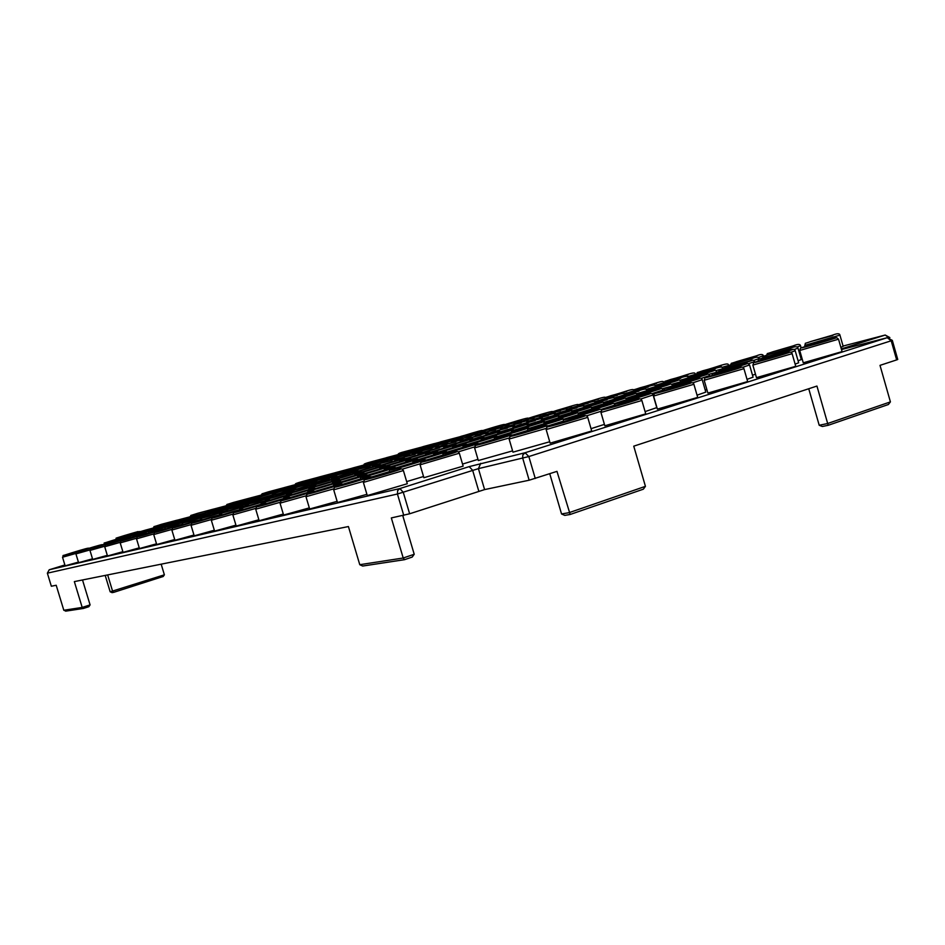 <?xml version="1.0" encoding="UTF-8"?>
<svg xmlns="http://www.w3.org/2000/svg" width="945" height="945" viewBox="0 0 945 945"><rect width="100%" height="100%" fill="white"/><g stroke="black" fill="none" stroke-linecap="round" stroke-linejoin="round"><path stroke-width="1.42" d="M75.86 553.451L62.524 557.231L65.134 565.819L78.411 562.121M89.905 549.943L75.919 553.9L78.589 562.688L92.515 558.814M104.647 546.257L89.964 550.415L92.693 559.416L107.317 555.341M120.145 542.371L104.706 546.742L107.506 555.979L122.874 551.691M136.458 538.296L120.204 542.891L123.074 552.364L139.246 547.852M153.645 533.984L136.517 538.839L139.458 548.549L156.504 543.812M171.789 529.448L153.716 534.563L156.728 544.544L174.719 539.536M190.973 524.64L171.86 530.05L174.955 540.304L193.961 535.012M211.267 519.561L191.032 525.29L194.209 535.827L214.338 530.228M232.789 514.163L211.326 520.234L214.598 531.09L235.931 525.16M255.646 508.434L232.848 514.883L236.215 526.07L258.883 519.762M279.98 502.338L255.717 509.201L259.166 520.73L283.287 514.021M305.92 495.83L280.039 503.153L283.594 515.049L309.322 507.89M333.644 488.872L305.979 496.704L309.653 509.001L337.129 501.346M363.329 481.407L333.691 489.805L337.483 502.527L366.908 494.329M406.669 481.607L423.525 476.504M462.542 464.078L477.981 459.353M799.73 350.465L803.262 362.809L842.078 351.611L838.534 339.196L799.73 350.465C801.49 346.307 798.194 349.461 806.522 346.142C840.448 336.94 834.695 336.243 838.534 339.196M752.858 365.089L756.472 377.657L795.749 366.306L792.123 353.666L752.858 365.089C754.819 361.155 750.224 364.238 760.087 360.577L783.665 353.713C788.933 351.599 791.756 351.587 792.123 353.666M704.179 380.268L707.888 393.085L747.66 381.556L743.939 368.68L704.179 380.268C706.258 376.252 701.214 379.488 711.88 375.555L735.529 368.668C740.75 366.577 743.55 366.577 743.939 368.68M697.044 395.175L705.809 392.116L702.218 379.677L692.591 382.879M653.586 396.049L657.377 409.114L697.693 397.396L693.89 384.272L653.586 396.049C655.806 391.927 650.243 395.341 661.819 391.112L685.527 384.202C690.677 382.123 693.465 382.146 693.89 384.272M645.092 411.607L656.775 407.614L653.089 394.951L640.533 399.073M600.949 412.469L604.835 425.793L645.742 413.863L641.868 400.491L600.949 412.469C603.312 407.862 597.913 411.784 609.761 407.283L635.902 399.735C638.985 398.247 640.97 398.495 641.868 400.491M591.027 428.676L604.422 424.376M546.163 429.562L550.144 443.158L591.712 431.003L587.731 417.359L546.163 429.562C548.832 425.167 541.768 429.113 555.625 424.116L579.462 417.158C584.53 415.103 587.282 415.174 587.731 417.359M546.139 428.428L509.119 439.047L512.97 452.159L549.73 441.752M705.23 390.108L706.872 389.588M363.376 482.422L367.286 495.593L407.295 483.722L403.397 470.551L363.376 482.422C366.625 477.568 358.179 482.422 374.22 476.599C353.584 482.954 371.29 478.513 391.478 472.24C412.138 465.861 393.711 470.539 374.244 476.587L398.294 469.618C400.621 468.354 402.322 468.661 403.397 470.551M420.076 464.81L423.892 477.721L463.144 466.133L459.329 453.21L420.076 464.81C423.053 460.12 415.457 464.668 430.164 459.282L454.179 452.324C456.612 451.037 458.325 451.332 459.329 453.21M509.071 438.007L474.591 447.883L478.324 460.546L512.592 450.871M65.902 611.096L63.811 610.257L56.204 585.262L51.337 586.231L47.368 573.178L49.246 569.764L399.9 488.541L469.192 466.617L525.101 452.749L887.237 337.708L841.499 349.555M404.365 559.688L362.656 566.043L359.773 564.697L348.421 526.554L74.348 581.612L82.191 607.422L83.349 608.462L88.842 606.702L90.082 604.883L82.51 579.97M808.743 388.749L819.209 425.262L827.678 423.514L816.941 386.056L633.752 446.17L645.435 486.344L643.332 489.191L570.178 514.47L556.971 471.366L529.153 480.214L484.596 489.593L409.634 513.785L391.324 517.931L403.22 558.011L414.217 554.266L402.759 515.627M896.651 359.903L897.75 359.466L892.316 340.377L891.206 340.791L896.651 359.903L880.008 365.361L890.414 401.885L888.394 404.507L828.281 425.274L822.351 426.49L828.281 425.274L888.394 404.507M112.148 592.598L110.175 591.806L164.383 574.82L163.237 576.474L113.707 592.338L112.656 591.381L107.659 574.914M164.383 574.82L161.17 564.165M570.071 514.47L564.779 515.391L561.543 513.962L549.754 473.74M800.769 357.777L801.726 357.446M795.123 364.12L798.655 362.774L795.206 350.76L790.823 352.308M747.022 379.358L753.07 377.185L749.55 364.959L742.652 367.31M840.849 347.287L843.164 346.378L839.94 335.132L804.762 345.362C806.546 341.83 802.518 344.606 810.904 341.476L832.344 335.227C837.081 333.302 839.609 333.278 839.94 335.132M798.088 360.789L801.277 359.572L798.005 348.15L794.083 349.52M752.503 375.189L755.48 374.22M110.175 591.806L105.202 575.41M362.656 566.043L404.566 559.676L412.209 557.066L414.217 554.266M404.507 559.688L403.22 558.011L359.773 564.697M819.209 425.262L822.351 426.49M890.414 401.885L827.678 423.514L828.281 425.274M420.903 447.316L404.295 451.734C400.29 452.702 398.235 453.553 398.105 454.309M387.379 457.51L370.771 461.928C365.372 463.357 363.223 464.255 364.321 464.597M353.076 467.952L336.467 472.358C330.774 473.87 328.529 474.803 329.722 475.146M317.957 478.631L301.349 483.037C295.348 484.643 292.997 485.612 294.308 485.943M282 489.569C278.574 489.853 287.611 487.526 265.38 493.963L274.605 491.518L265.391 493.963C255.622 497.259 260.029 495.097 258.02 496.999M228.548 505.162L237.431 502.834L228.548 505.162M190.807 516.643L199.336 514.423L190.807 516.643M152.121 528.409C140.899 531.94 143.616 531.244 160.272 526.294C174.364 522.018 165.647 524.286 152.121 528.409M423.395 446.548L434.228 443.618L423.395 446.548M406.468 452.371L389.387 456.896C385.194 457.912 383.032 458.821 382.902 459.613M371.645 462.979L354.564 467.491C348.87 469.003 346.614 469.948 347.784 470.327M335.983 473.835L318.89 478.347C312.889 479.954 310.527 480.934 311.803 481.3M282.354 489.463L291.981 486.911L282.354 489.463M254.158 499.645C256.249 497.554 251.653 499.87 261.989 496.361L244.897 500.862C234.573 504.346 239.215 502.055 237.124 504.098M223.611 508.056C225.04 507.063 219.334 508.564 206.494 512.544L215.425 510.217L206.506 512.544C195.52 516.254 200.588 513.773 198.344 515.946M184.251 520.034C185.74 519.029 180.022 520.518 167.123 524.522C152.818 528.869 161.583 526.613 175.664 522.325C190.016 517.966 180.885 520.329 167.135 524.522C155.299 528.55 160.969 525.703 158.559 528.184M460.912 436.495L443.323 441.15C439.271 442.118 437.192 442.992 437.086 443.796M408.807 451.663L419.828 448.686L408.807 451.663M391.041 457.782L373.452 462.424C368.916 463.534 366.648 464.491 366.636 465.294M337.223 473.457L347.63 470.681L337.223 473.457M317.674 480.143C314.035 480.414 323.603 477.957 300.073 484.773L310.149 482.092L300.085 484.761C290.41 488.045 294.568 485.907 292.607 487.904M240.538 503.65C241.991 502.622 236.12 504.169 222.925 508.256C208.703 512.58 218.319 510.076 232.269 505.823C246.527 501.488 236.557 504.098 222.925 508.256C211.916 511.989 216.913 509.497 214.704 511.706M200.47 515.852C201.958 514.812 196.076 516.348 182.834 520.471C168.269 524.888 177.447 522.526 191.788 518.155C206.4 513.714 196.843 516.194 182.846 520.459C171.08 524.463 176.573 521.723 174.199 524.121M482.257 430.731C483.474 429.798 477.426 431.392 464.113 435.515L475.926 432.302L464.125 435.503C460.061 436.472 457.982 437.358 457.864 438.196M447.233 441.409C448.485 440.464 442.437 442.059 429.089 446.182L440.618 443.075L429.101 446.182C424.848 447.198 422.675 448.119 422.557 448.981M411.323 452.36C412.622 451.391 406.574 452.986 393.191 457.12L404.413 454.108L393.203 457.12C388.643 458.219 386.363 459.199 386.351 460.038M374.515 463.582C375.862 462.589 369.814 464.184 356.383 468.342L367.286 465.436L356.383 468.342C350.371 469.925 347.973 470.941 349.213 471.39M336.763 475.087C333.03 475.347 342.858 472.831 318.619 479.847L329.179 477.048L318.63 479.847C308.968 483.143 313.043 480.993 311.106 483.025M298.029 486.899C299.447 485.872 293.399 487.466 279.885 491.648L290.08 488.967L279.897 491.648C269.597 495.156 274.062 492.853 271.995 494.991M258.28 499.031C258.02 498.452 251.972 500.035 240.124 503.768C225.642 508.174 235.73 505.551 249.929 501.216C264.446 496.798 253.992 499.527 240.136 503.768C229.151 507.5 234.041 505.02 231.844 507.276M199.312 516.206C184.452 520.719 194.091 518.25 208.691 513.785C223.599 509.249 213.57 511.847 199.312 516.206M504.571 424.707C505.776 423.738 499.539 425.38 485.848 429.621L498.216 426.266L485.86 429.609C477.308 432.515 481.466 430.518 479.587 432.349M450.316 440.453L462.377 437.204L450.316 440.453M432.562 446.678C433.861 445.674 427.624 447.316 413.839 451.58L425.604 448.426L413.851 451.58C409.386 452.631 407.094 453.624 406.976 454.545M395.152 458.089C396.498 457.073 390.261 458.703 376.441 462.991L387.863 459.931L376.453 462.979C371.645 464.137 369.247 465.164 369.235 466.086M356.761 469.807C356.371 469.252 350.134 470.882 338.05 474.697L349.118 471.756L338.062 474.697C331.695 476.374 329.179 477.449 330.49 477.934M298.655 486.71L309.334 483.899L298.655 486.71M276.897 494.188L258.174 499.054C243.42 503.543 254.004 500.791 268.463 496.373C283.252 491.872 272.29 494.743 258.186 499.054C247.247 502.787 251.961 500.33 249.811 502.622M235.317 506.874C235.057 506.248 228.808 507.878 216.594 511.741C201.45 516.348 211.574 513.749 226.446 509.19C241.636 504.571 231.112 507.3 216.594 511.741C204.9 515.734 210.097 513.064 207.794 515.497M508.599 423.443L521.534 419.946L508.599 423.443M491.837 429.42C493.089 428.392 486.64 430.081 472.512 434.464L485.151 431.05L472.524 434.464C463.546 437.511 467.869 435.421 465.932 437.358M454.805 440.724C454.261 440.193 447.824 441.882 435.48 445.768L447.8 442.461L435.491 445.768C431.003 446.82 428.711 447.824 428.581 448.78M416.78 452.336C416.296 451.793 409.846 453.47 397.467 457.38L409.445 454.179L397.479 457.368C392.766 458.479 390.356 459.53 390.226 460.522M377.752 464.255C377.291 463.688 370.853 465.365 358.427 469.287L370.05 466.204L358.438 469.287C352.072 470.953 349.544 472.051 350.819 472.583M337.648 476.504C337.235 475.914 330.797 477.591 318.323 481.537C303.676 485.99 315.252 482.954 329.557 478.572L318.335 481.525C308.176 485.021 312.311 482.753 310.326 484.986M296.447 489.097C296.057 488.482 289.619 490.16 277.121 494.117C262.072 498.688 273.2 495.794 287.93 491.294C303.002 486.699 291.485 489.711 277.121 494.117C266.301 497.826 270.813 495.393 268.687 497.743M254.087 502.043C253.744 501.405 247.306 503.071 234.75 507.052C219.299 511.753 229.954 509.012 245.121 504.37C260.607 499.645 249.539 502.516 234.762 507.052C223.15 511.021 228.147 508.375 225.867 510.879M552.412 411.796C553.616 410.744 546.942 412.469 532.401 416.993L545.962 413.319L532.413 416.993C523.601 420.005 528.172 417.808 526.105 419.816M515.757 422.982C516.856 421.541 506.697 425.096 495.771 428.191L509.036 424.612L495.782 428.179C486.734 431.274 491.176 429.101 489.179 431.133M478.135 434.487C479.198 433.058 469.192 436.555 458.16 439.685L471.094 436.212L458.171 439.673C448.591 442.933 453.305 440.677 451.237 442.744M439.496 446.288C438.929 445.733 432.267 447.457 419.521 451.486L432.101 448.131L419.533 451.486C414.666 452.631 412.233 453.706 412.244 454.687M399.782 458.431C399.251 457.853 392.588 459.577 379.819 463.617L392.033 460.38L379.831 463.617C374.704 464.834 372.153 465.956 372.165 466.972M358.97 470.917C358.486 470.303 351.823 472.027 339.007 476.091C324.076 480.639 336.255 477.449 350.808 472.984C365.762 468.425 353.206 471.744 339.019 476.091C328.99 479.552 332.9 477.296 330.951 479.611M317.012 483.745C316.551 483.119 309.889 484.844 297.025 488.919C281.693 493.585 293.411 490.538 308.413 485.943C323.769 481.253 311.649 484.431 297.037 488.908C286.288 492.617 290.623 490.195 288.544 492.617M273.837 496.952C273.459 496.29 266.797 498.003 253.851 502.114C238.093 506.91 249.315 504.028 264.765 499.291C280.57 494.471 268.912 497.495 253.862 502.114C242.263 506.095 247.058 503.508 244.885 506.012M578.116 404.897C579.214 403.255 568.547 407.106 557.361 410.224L571.595 406.362L557.385 410.224C548.643 413.225 553.108 411.016 551.065 413.095M540.871 416.249C541.993 414.701 531.373 418.446 520.175 421.6L534.102 417.844L520.187 421.6C511.091 424.718 515.604 422.498 513.56 424.588M481.985 433.282L495.558 429.644L481.985 433.282M442.709 445.296L455.915 441.764L442.709 445.296M402.31 457.652L415.15 454.25L402.31 457.652M381.414 465.023C380.87 464.397 373.984 466.168 360.754 470.362C345.539 475.004 358.356 471.638 373.18 467.09C388.407 462.448 375.2 465.932 360.766 470.362C350.619 473.87 354.576 471.59 352.639 473.953M338.664 478.123C338.168 477.461 331.27 479.233 317.992 483.45C302.353 488.211 314.697 485.009 329.982 480.32C345.646 475.536 332.888 478.879 318.004 483.438C307.29 487.147 311.413 484.773 309.44 487.218M270.447 500.094L270.341 500.118C269.857 499.373 262.71 501.193 248.913 505.599C236.534 509.887 241.577 507.04 239.262 509.887M294.639 491.589C294.202 490.904 287.304 492.676 273.967 496.916C257.89 501.819 269.715 498.771 285.484 493.94C301.609 489.014 289.324 492.203 273.979 496.905C262.438 500.897 267.069 498.31 264.931 500.885M583.585 403.113L598.516 399.062L583.585 403.113M567.272 409.173C568.347 407.508 557.361 411.441 545.808 414.678L560.444 410.732L545.82 414.678C536.524 417.891 541.355 415.505 539.182 417.737M528.42 421.045C529.472 419.438 518.628 423.289 506.992 426.573L521.286 422.734L507.004 426.561C497.413 429.869 502.149 427.506 500.023 429.751M488.47 433.282C489.581 431.688 478.761 435.48 467.054 438.799L480.981 435.078L467.066 438.799C456.163 442.532 462.247 439.744 459.719 442.13M447.363 445.863C448.426 444.292 437.83 448.013 425.959 451.379C410.874 455.986 424.86 452.289 439.496 447.788L425.971 451.379C419.615 453.009 417.04 454.167 418.233 454.864M405.062 458.833C406.043 457.262 395.695 460.912 383.658 464.338C368.148 469.074 381.662 465.519 396.758 460.888C412.28 456.14 398.353 459.825 383.67 464.338C373.641 467.834 377.398 465.554 375.496 467.999M340.46 479.765L339.81 479.954M361.498 472.181C362.348 470.61 352.32 474.213 340.082 477.674C324.123 482.552 337.164 479.162 352.733 474.378C368.715 469.488 355.249 473.02 340.094 477.674C329.273 481.442 333.561 478.938 331.471 481.525M308.424 489.734L306.274 490.396M294.946 493.739L292.537 494.424M316.61 485.943C316.067 485.222 308.932 487.053 295.194 491.424C278.775 496.432 291.273 493.219 307.349 488.281C323.804 483.249 310.846 486.616 295.206 491.424C283.535 495.475 288.343 492.758 286.075 495.487M626.133 393.25L624.208 393.829M633.823 390.533C634.508 387.438 624.007 392.388 611.096 395.648L626.818 391.384L611.108 395.648C602.166 398.766 606.997 396.333 604.788 398.636M585.463 405.736L584.128 406.137M595.126 401.814C596.094 399.829 584.849 404.094 572.764 407.401L588.168 403.243L572.776 407.401C563.574 410.603 568.276 408.216 566.126 410.52M543.812 418.529L542.82 418.824M555.565 413.815C556.747 412.055 545.23 416.154 533.311 419.497L548.372 415.457L533.334 419.497C523.117 423.029 528.739 420.348 526.33 422.746M501.204 431.605L500.259 431.889M514.93 426.254C516.076 424.553 504.736 428.546 492.711 431.948L507.394 428.026L492.723 431.948C481.867 435.692 487.868 432.869 485.352 435.35M457.699 444.965L456.364 445.367C457.392 443.607 446.04 447.67 433.318 451.261C417.182 456.199 432.29 452.23 447.954 447.41C464.089 442.461 448.544 446.572 433.342 451.261C421.718 455.254 427.553 452.419 425.085 455.077L423.49 455.549M473.102 439.071C474.142 437.393 463.097 441.327 450.895 444.764C435.515 449.466 450.281 445.567 465.164 440.984C480.532 436.283 465.389 440.311 450.907 444.764C440.134 448.462 445.414 445.875 443.134 448.332M413.367 458.585L411.075 459.258M430.01 452.289C430.979 450.623 420.194 454.474 407.815 457.982C391.986 462.814 406.279 459.069 421.647 454.332C437.464 449.489 422.769 453.376 407.827 457.971C402.18 459.294 399.452 460.534 399.605 461.715M379.323 469.122L375.697 470.232M368.503 472.382L364.321 473.599M385.607 465.92C386.493 464.255 375.98 468.035 363.4 471.59C347.122 476.563 360.895 472.984 376.771 468.106C393.073 463.109 378.851 466.842 363.423 471.59C357.434 472.996 354.552 474.307 354.729 475.524L354.493 475.595M332.085 483.651L316.043 488.4M339.822 479.965C340.625 478.3 330.372 482.021 317.614 485.635C300.841 490.75 314.059 487.348 330.466 482.304C347.276 477.166 333.561 480.721 317.626 485.624C306.062 489.664 310.61 486.982 308.424 489.782M663.744 382.808L654.991 385.501M663.709 382.69C664.583 379.039 653.503 384.473 640.06 387.804L656.621 383.304L640.084 387.793C631.095 390.946 635.95 388.478 633.752 390.852M624.421 394.833L614.262 398.022M624.61 394.266C625.484 391.454 614.132 396.357 601.138 399.747L617.368 395.364L601.15 399.747C591.617 403.078 596.791 400.503 594.499 402.924L594.44 402.948M577.218 409.445L572.257 410.945M561.07 412.044L576.934 407.791L561.07 412.044M534.752 422.521L528.928 424.258M542.855 418.848C543.977 417.017 532.165 421.246 519.762 424.73L535.26 420.584L519.774 424.718C509.603 428.25 514.623 425.699 512.391 428.203M497.2 434.062L484.206 438.007M500.283 431.912C501.346 430.117 489.758 434.263 477.201 437.795C461.538 442.579 477.13 438.456 492.286 433.79C507.937 428.995 491.943 433.247 477.225 437.783C466.523 441.48 471.685 438.882 469.417 441.433L468.944 441.563M452.041 447.977L438.031 452.194M405.381 462.341L390.32 466.854M411.11 459.294C412.032 457.522 400.952 461.514 388.052 465.153C371.42 470.244 386.009 466.452 402.204 461.467C418.836 456.364 403.787 460.309 388.064 465.153C377.835 468.767 381.26 466.428 379.323 469.181M357.151 477.19L341.003 481.997M341.346 479.493C324.194 484.738 338.204 481.135 354.954 475.985C372.106 470.716 357.6 474.484 341.346 479.493M695.189 374.397L687.499 376.689M695.13 374.208C696.122 370.428 684.322 376.122 670.572 379.524L688.043 374.787L670.596 379.524C661.724 382.654 666.449 380.173 664.276 382.654M655.676 386.576L646.12 389.446M631.071 391.667L648.187 387.048L631.071 391.667M614.274 399.192L603.406 402.605M614.628 398.377C615.526 395.754 603.583 400.68 590.318 404.188L607.103 399.688L590.341 404.188C580.62 407.59 585.593 405.003 583.325 407.59M571.158 412.516L559.298 416.178M572.386 411.04C573.52 409.02 561.153 413.532 548.324 417.099C532.826 421.848 549.789 417.336 564.72 412.729C580.183 407.98 562.842 412.622 548.348 417.099C537.965 420.726 543.304 418.009 540.942 420.655M526.625 426.266L513.726 430.211M505.032 430.412C489.037 435.302 505.54 430.944 520.967 426.183C536.914 421.293 520.01 425.793 505.032 430.412M480.603 440.464L466.641 444.705M484.301 438.078C485.458 436.165 473.315 440.488 460.309 444.162C443.843 449.194 459.849 445 475.808 440.075C492.25 435.031 475.808 439.378 460.321 444.15C447.977 448.438 454.828 445.201 452.029 448.06M433.011 455.147L417.926 459.683M438.137 452.277C439.212 450.375 427.364 454.616 414.146 458.349C397.172 463.546 412.634 459.53 429.148 454.427C446.123 449.218 430.176 453.399 414.158 458.337C403.728 462.046 407.2 459.648 405.37 462.459M383.776 470.338L367.522 475.181M366.471 472.996C348.941 478.371 363.825 474.544 380.918 469.263C398.447 463.889 383.056 467.881 366.471 472.996M728.394 365.538L721.897 367.369M728.311 365.254C729.363 361.344 716.842 367.31 702.761 370.794L721.212 365.786L702.785 370.794C694.079 373.901 698.674 371.373 696.477 373.996M688.279 377.906L679.845 380.351M662.658 383.138L680.754 378.26L662.658 383.138M646.912 390.687L636.41 393.758M646.817 390.391C647.691 386.446 635.761 392.293 621.255 395.884L638.997 391.124L621.267 395.884C611.368 399.381 616.636 396.628 614.25 399.369M603.17 403.964L591.511 407.602M578.564 409.031C562.736 413.875 580.714 409.09 595.893 404.401C611.639 399.57 593.283 404.484 578.564 409.031M557.833 417.997L545.076 421.919M559.487 416.332C560.728 414.193 547.722 418.907 534.445 422.616C518.155 427.601 535.661 422.982 551.36 418.127C567.614 413.13 549.695 417.891 534.468 422.604C522.998 426.62 529.259 423.537 526.613 426.419M510.938 432.491L497.035 436.732M513.915 430.341C515.096 428.274 502.315 432.869 488.896 436.637C472.087 441.787 489.085 437.322 505.339 432.302C522.112 427.152 504.677 431.759 488.919 436.625C476.634 440.913 483.379 437.641 480.592 440.63M462.388 447.493L447.304 452.053M466.818 444.835C467.94 442.792 455.407 447.292 441.823 451.119C424.47 456.447 440.902 452.171 457.746 446.961C475.075 441.634 458.16 446.075 441.835 451.119C428.687 455.691 435.917 452.253 432.999 455.336M412.103 463.038L395.778 467.929M393.155 466.109C375.224 471.602 391.053 467.527 408.512 462.14C426.419 456.636 410.071 460.877 393.155 466.109M758.339 357.493L763.395 355.792C762.958 354.056 760.69 354.068 756.591 355.792L736.805 361.569C728.241 364.652 732.67 362.1 730.509 364.864M722.783 368.751L715.625 370.7M696.063 374.125L715.223 368.952L696.063 374.125M680.743 381.745L671.446 384.367M680.624 381.367C680.223 379.595 677.978 379.571 673.891 381.284L653.987 387.096L672.793 382.052C688.326 377.268 668.458 382.619 654.011 387.096C644.088 390.628 649.369 387.816 646.994 390.663M637.166 394.821L625.744 398.483M610.564 400.491C594.44 405.44 613.518 400.361 628.945 395.577C644.986 390.651 625.519 395.849 610.564 400.491M590.991 409.197L578.434 413.107M565.677 414.323C549.045 419.438 567.638 414.512 583.62 409.563C600.181 404.472 581.163 409.528 565.677 414.323M543.198 424.01L529.424 428.239M519.266 428.64C502.078 433.909 520.152 429.172 536.713 424.045C553.829 418.777 535.307 423.667 519.266 428.64M493.656 439.342L478.619 443.926M471.236 443.441C453.494 448.887 470.988 444.339 488.163 439.023C505.87 433.578 487.868 438.291 471.236 443.441M442.295 455.254L425.935 460.18M447.599 452.265C447.186 451.486 445.556 451.592 442.685 452.608L421.505 458.774C403.184 464.397 420.053 460.061 437.878 454.545C456.187 448.91 438.787 453.423 421.529 458.774C407.803 463.652 415.28 459.731 412.079 463.345M797.013 346.992L800.533 345.764C800.131 343.98 797.734 343.992 793.363 345.811L772.786 351.812C764.399 354.871 768.616 352.308 766.513 355.214M753.637 360.447L759.201 358.557C758.835 356.749 756.461 356.749 752.055 358.568L731.442 364.581C722.311 367.888 727.048 365.172 724.815 368.113M716.641 372.283L708.726 374.362M688.704 377.776C672.793 382.666 693.512 377.114 708.655 372.424C724.449 367.546 703.364 373.228 688.704 377.776M672.474 385.973L662.197 388.773M644.525 391.419C628.094 396.475 648.376 391.076 664.063 386.21C680.388 381.178 659.716 386.706 644.525 391.419M626.299 399.782L613.978 403.704M598.835 405.535C581.86 410.756 601.646 405.523 617.912 400.479C634.792 395.27 614.569 400.645 598.835 405.535M577.572 414.949L563.976 419.178M578.86 413.426C578.423 412.504 576.663 412.611 573.568 413.733L551.502 420.147C533.984 425.534 553.227 420.49 570.118 415.257C587.577 409.87 567.862 415.079 551.526 420.147C539.938 424.352 545.927 420.891 543.162 424.364M527.026 430.648L512.084 435.232M502.539 435.279C484.395 440.854 503.047 435.999 520.577 430.566C538.662 424.99 519.49 430.01 502.539 435.279M474.544 446.926L458.195 451.887M479.02 444.197C480.131 441.847 466.452 446.843 451.745 450.966C432.999 456.73 451.001 452.1 469.216 446.442C487.939 440.677 469.37 445.497 451.757 450.954C437.748 455.88 445.296 452.159 442.272 455.655M88.464 548.466C89.988 547.438 84.436 548.903 71.785 552.837C59.57 556.676 62.016 556.05 79.12 550.982C91.204 547.179 88.759 547.793 71.785 552.825C58.318 557.503 65.028 553.853 62.524 557.231M117.747 540.694L116.518 541.06M129.122 536.098C130.611 535.094 125.059 536.547 112.455 540.469C100.749 544.143 103.336 543.493 120.216 538.485C131.792 534.835 129.205 535.496 112.467 540.469C99.792 544.852 106.029 541.461 103.596 544.603M102.45 544.946C103.997 543.895 98.28 545.383 85.286 549.423C72.907 553.333 75.47 552.683 92.976 547.486C105.226 543.623 102.662 544.273 85.298 549.423C71.702 554.148 78.411 550.474 75.919 553.9M132.607 536.925L131.78 537.173M143.876 532.33C145.388 531.303 139.671 532.791 126.736 536.819C114.888 540.552 117.593 539.867 134.863 534.74C149.57 530.275 140.864 532.507 126.736 536.819C113.967 541.261 120.18 537.823 117.794 541.06M117.109 541.261C117.026 540.623 111.132 542.158 99.449 545.856C84.117 550.51 92.362 548.454 107.517 543.824C122.909 539.146 114.25 541.343 99.449 545.856C85.806 550.604 92.445 546.919 89.964 550.415M159.339 528.397C160.863 527.322 154.98 528.857 141.691 532.992C126.748 537.528 135.478 535.319 150.22 530.818C165.21 526.259 156.09 528.598 141.703 532.992C128.874 537.469 135.017 533.984 132.666 537.351M132.501 537.398C132.371 536.736 126.299 538.307 114.31 542.111C98.658 546.871 107.317 544.698 122.779 539.973C138.49 535.201 129.394 537.504 114.31 542.111C100.642 546.883 107.151 543.21 104.706 546.742M175.557 524.262C175.392 523.624 169.332 525.207 157.378 528.987C142.14 533.618 151.306 531.291 166.332 526.696C181.629 522.042 172.049 524.51 157.39 528.987C144.703 533.37 150.68 530.157 148.211 533.134M148.684 533.323C148.483 532.649 142.234 534.268 129.914 538.178C113.943 543.032 123.063 540.753 138.832 535.933C154.874 531.043 145.306 533.476 129.926 538.178C116.282 542.95 122.614 539.3 120.204 542.891M192.603 519.915C192.355 519.266 186.106 520.896 173.856 524.782C158.311 529.507 167.938 527.062 183.259 522.372C198.863 517.624 188.799 520.211 173.868 524.77C161.359 529.058 167.041 526.105 164.584 528.81M165.718 529.046C165.493 528.338 159.032 530.003 146.345 534.031C130.032 539.004 139.636 536.595 155.736 531.669C172.108 526.672 162.032 529.235 146.357 534.031C132.643 538.839 138.844 535.224 136.517 538.839M210.522 515.356C210.227 514.682 203.777 516.348 191.173 520.352C175.309 525.184 185.444 522.609 201.072 517.825C216.996 512.97 206.412 515.686 191.185 520.352C178.711 524.629 184.251 521.723 181.806 524.416M183.661 524.534C183.377 523.802 176.715 525.514 163.65 529.672C146.983 534.752 157.106 532.212 173.549 527.18C190.276 522.077 179.656 524.77 163.662 529.672C149.936 534.504 156.008 530.889 153.716 534.563M249.315 505.481C248.901 504.748 242.003 506.52 228.631 510.784C212.082 515.828 223.363 512.958 239.628 507.973C256.225 502.894 244.46 505.918 228.643 510.772C216.192 515.072 221.425 512.214 219.075 514.99L218.484 515.143M203.021 519.655L202.596 519.774C202.242 519.018 195.343 520.789 181.901 525.077C164.867 530.263 175.569 527.593 192.367 522.431C209.459 517.21 198.249 520.057 181.912 525.066C168.198 529.909 174.14 526.282 171.86 530.05M229.399 510.548L209.412 515.686C193.205 520.624 203.896 517.907 219.842 513.029C236.085 508.067 224.934 510.938 209.412 515.686C196.938 519.974 202.277 517.139 199.95 519.821M239.274 509.839L237.195 510.465M224.638 514.139L222.583 514.718C222.205 513.962 215.058 515.781 201.19 520.211C187.523 525.054 193.264 521.451 191.032 525.29M201.202 520.211C183.767 525.526 195.083 522.691 212.259 517.423C229.729 512.084 217.882 515.084 201.202 520.211M260.631 504.406L255.28 506.024M249.208 507.808L243.727 509.367M248.925 505.599C232.009 510.761 243.94 507.725 260.548 502.622C277.499 497.436 265.072 500.637 248.925 505.599M243.834 509.426C243.349 508.599 235.943 510.477 221.591 515.072C203.777 520.518 215.767 517.506 233.32 512.107C251.193 506.638 238.648 509.827 221.602 515.06C207.924 519.927 213.452 516.383 211.326 520.234M283.264 498.653L266.159 503.685M292.584 494.459C292.017 493.68 284.61 495.57 270.364 500.118C253.083 505.398 265.71 502.185 282.673 496.964C300.002 491.672 286.855 495.038 270.376 500.118C257.879 504.465 262.97 501.559 260.619 504.5M266.313 503.791C267.092 501.984 256.709 505.799 243.219 509.615C224.993 515.19 237.727 512.001 255.67 506.473C273.955 500.874 260.643 504.252 243.243 509.615C229.434 514.529 234.998 510.938 232.848 514.883M307.267 492.546L289.985 497.649M316.15 488.47L313.799 488.329L293.08 494.318C275.397 499.716 288.804 496.314 306.133 490.975C323.84 485.553 309.901 489.132 293.092 494.306C280.63 498.665 285.473 495.806 283.252 498.795M290.198 497.802C290.989 495.877 280.086 499.905 266.195 503.827C247.507 509.544 261.056 506.154 279.425 500.496C298.147 494.743 283.996 498.334 266.207 503.827C252.492 508.741 257.808 505.162 255.717 509.201M332.794 486.049L315.335 491.223M341.169 482.115C341.877 480.391 335.64 482.86 317.166 488.152C299.081 493.692 313.327 490.077 331.034 484.608C349.154 479.056 334.353 482.86 317.189 488.152C304.857 492.487 309.381 489.675 307.255 492.758M290.635 497.661C271.487 503.531 285.922 499.917 304.715 494.117C323.887 488.222 308.814 492.05 290.635 497.661M359.974 479.127L342.373 484.372M342.787 481.607C324.253 487.289 339.42 483.438 357.529 477.839C376.051 472.146 360.317 476.197 342.787 481.607M316.669 491.105C297.037 497.129 312.464 493.266 331.695 487.313C351.351 481.265 335.262 485.34 316.669 491.105M388.986 471.744L371.255 477.048M396.109 468.153C397.065 465.979 384.509 470.575 370.015 474.65C351.067 480.473 367.239 476.363 385.761 470.634C404.72 464.798 387.946 469.098 370.038 474.65C358.06 478.926 361.888 476.197 359.962 479.493M371.739 477.367C372.625 475.016 359.691 479.824 344.452 484.1C324.336 490.278 340.85 486.143 360.553 480.036C380.693 473.823 363.506 478.194 344.476 484.088C331.305 488.896 335.451 485.565 333.691 489.805M420.017 463.83L402.192 469.192M426.372 460.475C427.364 458.136 414.04 463.026 399.085 467.22C379.677 473.197 396.971 468.803 415.906 462.92C435.326 456.943 417.406 461.538 399.109 467.22C387.367 471.449 390.769 468.779 388.962 472.193M318.217 477.284L302.483 481.477C296.565 483.119 294.344 484.017 295.82 484.183M335.274 472.713L319.127 477.012C313.197 478.642 310.976 479.552 312.429 479.753M284.15 487.644L268.427 491.825C258.776 495.015 263.324 492.995 261.47 494.648M284.539 487.514L293.671 485.08L284.539 487.514M249.303 498.228L233.569 502.409C223.552 505.717 228.241 503.638 226.316 505.351M265.309 493.987L249.137 498.275C238.861 501.689 243.834 499.492 241.825 501.263M213.653 509.06L197.918 513.23C187.063 516.82 192.449 514.482 190.323 516.324M229.068 505.008L212.897 509.284C202.088 512.863 207.321 510.583 205.254 512.426M177.164 520.152L161.418 524.31C149.889 528.16 155.712 525.538 153.456 527.688M191.965 516.289L175.794 520.565C164.501 524.31 169.97 521.864 167.773 523.884M139.813 531.503L124.031 535.661C139.86 530.972 142.352 530.322 131.509 533.736C115.562 538.461 113.081 539.099 124.043 535.661C111.522 539.666 118.019 537.138 115.739 539.477M153.964 527.842L145.565 530.098C129.276 534.929 126.677 535.602 137.769 532.118C124.846 536.217 131.757 533.665 129.394 536.016M806.569 346.13C789.748 351.327 814.862 344.594 830.69 339.657C847.311 334.495 821.843 341.358 806.569 346.13M764.765 357.352C748.251 362.443 771.758 356.147 787.362 351.28C803.711 346.224 779.838 352.65 764.765 357.352M754.807 362.289L754.618 361.604L748.428 363.707M725.559 367.877C709.341 372.873 731.395 366.967 746.763 362.183C762.839 357.222 740.431 363.258 725.559 367.877M760.123 360.565C742.711 365.939 767.375 359.372 783.842 354.233C801.065 348.894 776.01 355.592 760.123 360.565M719.086 371.515C702.005 376.783 725.063 370.653 741.27 365.597C758.197 360.364 734.737 366.636 719.086 371.515M709.896 376.181L709.707 375.543L701.084 378.402M680.636 381.78C663.874 386.942 685.479 381.189 701.426 376.228C718.046 371.101 696.052 376.984 680.636 381.78M711.916 375.543C693.878 381.118 718.023 374.728 735.175 369.377C753.047 363.837 728.453 370.369 711.916 375.543M702.218 379.677C701.804 377.657 699.17 377.646 694.303 379.618L671.694 386.21C654.046 391.655 676.596 385.69 693.441 380.445C710.983 375.011 687.995 381.13 671.73 386.198C660.85 390.155 666.331 386.989 663.886 390.474M663.39 390.628L663.201 389.966L651.944 393.652M663.201 389.966C662.351 388.171 660.579 387.946 657.874 389.305L634.083 396.191C616.79 401.507 637.887 395.931 654.448 390.781C671.647 385.477 650.113 391.195 634.107 396.179C623.629 400.054 628.756 396.794 626.251 400.314M661.854 391.1C643.143 396.888 666.721 390.698 684.582 385.123C703.139 379.358 679.065 385.725 661.854 391.1M653.089 394.951C652.664 392.907 650.042 392.872 645.234 394.833L622.566 401.448C604.28 407.082 626.263 401.318 643.805 395.849C661.984 390.226 639.505 396.168 622.59 401.436C610.86 405.665 616.801 402.346 614.238 405.913M614.285 405.251L600.925 409.468M585.9 411.099C567.98 416.615 588.522 411.229 605.733 405.877C623.546 400.373 602.52 405.925 585.9 411.099M609.797 407.271C590.389 413.272 613.329 407.307 631.957 401.495C651.235 395.518 627.74 401.672 609.797 407.271M600.937 411.311L586.361 415.906M571.583 417.253C552.612 423.1 573.969 417.548 592.22 411.866C611.096 406.019 589.184 411.76 571.583 417.253M562.7 421.328L547.899 425.911M535.909 426.561C517.364 432.278 537.303 427.093 555.188 421.529C573.65 415.824 553.191 421.186 535.909 426.561M555.648 424.104C535.496 430.329 557.727 424.612 577.159 418.54C597.205 412.327 574.359 418.257 555.648 424.104M548.608 426.396C548.112 425.333 546.151 425.427 542.737 426.679L518.569 433.696C498.913 439.756 519.585 434.44 538.603 428.51C558.2 422.45 536.925 427.967 518.592 433.684C505.291 438.634 511.788 434.393 509.119 439.047M810.94 341.464L832.852 335.522L810.94 341.464M768.97 354.446L790.552 348.622L768.97 354.446M430.199 459.27C410.272 465.412 428.806 460.699 448.178 454.675C468.058 448.532 448.887 453.458 430.199 459.27M512.615 435.598C513.761 433.034 499.232 438.385 484.017 442.614C464.834 448.532 484.1 443.571 502.705 437.783C521.864 431.877 502.008 437.027 484.041 442.614C469.96 447.623 477.296 443.701 474.591 447.883M841.31 348.918L885.111 335.073L843.07 346.059L885.205 335.038L888.69 337.542M49.223 569.764L64.874 564.956L49.223 569.764L47.368 573.178L51.337 586.231M63.811 610.257L82.191 607.422L90.082 604.883M892.316 340.377L887.237 337.708L891.206 340.791L528.834 456.553L478.418 468.637L397.432 494.011L403.787 515.427M409.634 513.785L403.279 492.345L399.9 488.541L397.632 490.632L397.432 494.011L47.474 573.154M469.192 466.617L472.63 470.291L478.808 491.223M480.733 463.322L478.418 468.637L484.596 489.593M535.26 478.489L528.834 456.553L525.101 452.749L522.88 454.852L522.597 457.793L529.153 480.214M561.543 513.962L569.079 512.674L645.435 486.344M128.744 535.945L129.37 535.768M540.942 420.584L536.618 421.942M583.337 407.519L579.639 408.701M220.835 508.351C222.949 506.355 218.212 508.646 228.536 505.173L245.168 500.779M182.728 519.998C184.972 517.848 179.81 520.352 190.796 516.643L207.439 512.261M143.64 532.224C146.014 529.436 140.25 532.496 152.11 528.409L168.765 524.026M417.182 449.159C419.025 447.493 414.831 449.418 423.384 446.56L440.476 442.024M274.924 492.546C276.897 490.609 272.632 492.747 282.342 489.475L299.435 484.962M402.298 454.415C402.298 453.624 404.472 452.714 408.795 451.663L426.396 447.009M330.088 476.457C328.848 476.044 331.222 475.051 337.211 473.457L354.812 468.826M190.595 519.904C192.945 517.494 187.571 520.199 199.3 516.206L217.468 511.469M443.748 443.299C443.866 442.402 446.052 441.457 450.304 440.464C464.042 436.2 470.279 434.57 469.015 435.55M290.694 490.112C292.737 487.915 288.402 490.219 298.644 486.71C310.775 482.883 317.012 481.265 317.355 481.832M502.303 426.23C504.24 424.329 499.988 426.384 508.587 423.454C522.691 419.072 529.141 417.395 527.936 418.399M475.016 436.413C477.083 434.275 472.465 436.543 481.962 433.282C493.302 430.081 503.673 426.431 502.645 427.931M435.385 448.568C437.547 446.359 432.597 448.745 442.685 445.308C454.167 442.047 464.338 438.468 463.357 439.945M394.608 461.077C394.597 460.002 397.16 458.857 402.298 457.652C415.457 453.494 422.344 451.71 422.958 452.312M577.253 406.043C579.415 403.858 574.678 406.196 583.561 403.113C595.374 399.924 606.147 395.707 605.213 397.762M554.065 415.375C556.463 412.87 550.935 415.576 561.058 412.055C573.426 408.618 585.368 404.236 584.223 406.22M332.073 483.745C334.128 480.899 329.852 483.521 341.322 479.505C354.375 475.808 365.337 471.862 364.392 473.646M624.421 394.927C626.724 392.364 621.668 394.975 631.047 391.679C645.033 388.206 656.468 382.583 655.617 386.375M497.2 434.133C499.503 431.475 494.259 434.157 505.008 430.412C517.919 426.797 530.133 422.403 529.023 424.34M357.139 477.343C359.1 474.425 355.143 477.001 366.459 473.008C379.866 469.216 391.443 465.046 390.45 466.948M656.007 386.481C658.299 383.8 653.385 386.434 662.634 383.15C676.927 379.606 689.153 373.7 688.196 377.634M571.146 412.67C573.639 409.87 568.004 412.741 578.541 409.031C592.09 405.381 604.741 400.396 603.749 402.901M383.764 470.563C385.654 467.515 382.004 470.078 393.132 466.109C406.964 462.211 419.155 457.805 418.139 459.825M689.425 377.551C691.634 374.775 686.909 377.409 696.04 374.137C710.628 370.511 723.799 364.297 722.665 368.373M603.146 404.224C605.639 401.294 599.957 404.247 610.541 400.491C625.495 396.746 638.182 390.71 637.19 394.738M557.81 418.233C560.409 415.245 554.325 418.328 565.653 414.335C579.521 410.532 593.07 405.417 591.877 407.897M510.914 432.751C513.655 429.644 507.075 432.916 519.242 428.64L540.906 422.356C543.434 421.446 544.922 421.364 545.359 422.131M462.365 447.776C465.188 444.575 458.325 447.965 471.212 443.453C490.384 437.984 498.369 434.901 497.318 436.933M681.711 381.449C684.05 378.449 678.935 381.296 688.681 377.787L709.388 371.739C713.735 369.944 716.097 369.956 716.487 371.787M637.119 395.258C639.552 392.199 634.071 395.164 644.502 391.431L665.256 385.371C669.568 383.575 671.919 383.611 672.332 385.465M590.968 409.551C593.543 406.397 587.601 409.528 598.799 405.547C613.907 401.625 627.527 395.695 626.5 399.262M493.633 439.72C496.574 436.117 489.994 439.803 502.516 435.279L524.558 428.865C527.641 427.766 529.401 427.648 529.814 428.522M280.039 503.153C283.476 498.582 274.345 503.484 290.611 497.672L313.61 491.081L315.63 491.424M332.782 486.332C336.243 482.694 327.844 486.864 342.763 481.619C360.517 476.008 368.857 473.917 367.77 475.347M305.979 496.704C309.346 492.05 300.404 496.952 316.646 491.105C335.44 485.754 343.602 482.541 342.752 484.631M300.699 483.226L284.528 487.526C275.066 490.656 279.354 488.719 277.546 490.384M757.819 361.285C759.934 357.942 755.551 360.754 764.729 357.364L787.22 350.808C792.146 348.811 794.804 348.799 795.206 350.76M718.578 371.668C720.846 368.515 715.967 371.373 725.524 367.888L749.869 360.86C752.196 359.679 753.779 359.927 754.618 361.604M711.715 375.602C713.959 371.976 709.683 375.082 719.05 371.527C750.72 362.963 746.113 361.959 749.55 364.959M673.23 385.737C675.628 382.501 670.348 385.501 680.601 381.792L702.218 375.484C706.801 373.606 709.305 373.618 709.707 375.543M577.537 415.446C580.183 412.044 573.981 415.351 585.865 411.099C601.292 407.011 615.856 401.046 614.746 404.377M562.665 421.966C565.393 418.281 558.885 421.801 571.56 417.265L593.578 410.827C598.669 409.008 601.398 408.772 601.752 410.118M526.991 431.144C529.779 427.636 523.058 431.133 535.886 426.573L559.534 419.722C562.31 418.694 563.976 418.647 564.519 419.568M804.762 345.362L805.116 346.579M762.379 358.108C764.552 354.966 760.016 357.73 768.935 354.458L790.433 348.185C795.123 346.283 797.639 346.26 798.005 348.15M887.355 337.672L841.487 349.555M889.859 337.578L885.205 335.038M800.533 345.764L801.159 347.925M279.59 491.743C281.019 490.75 275.149 492.286 261.989 496.361M404.566 559.676L412.209 557.066M643.332 489.191L570.178 514.47M564.779 515.391L570.154 514.47M83.349 608.462L65.63 611.155M83.455 608.438L88.842 606.702M113.778 592.326L163.237 576.474M111.935 592.645L113.707 592.338"/></g></svg>

